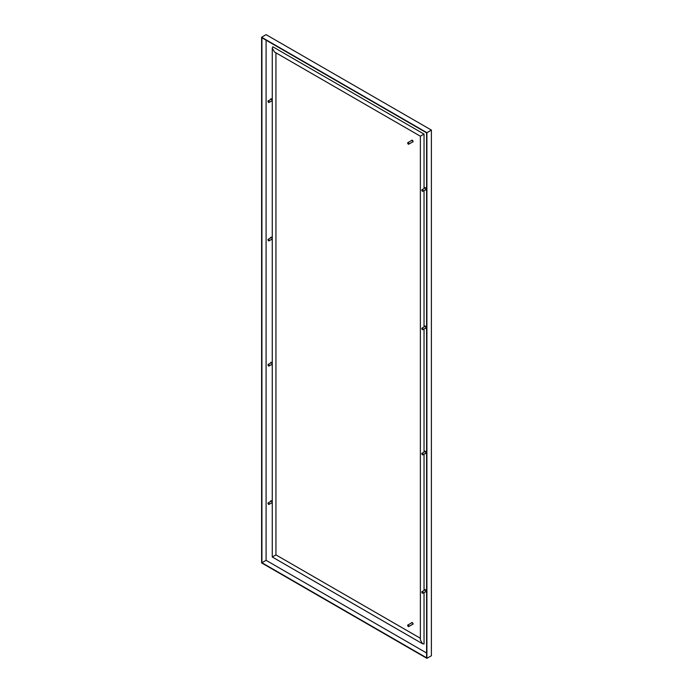 <?xml version="1.0" encoding="UTF-8"?>
<svg xmlns="http://www.w3.org/2000/svg" width="693" height="693" viewBox="0 0 693 693"><rect width="100%" height="100%" fill="white"/><g stroke="black" fill="none" stroke-linecap="round" stroke-linejoin="round"><path stroke-width="1.04" d="M424.038 188.548L424.038 134.087L272.817 46.777L272.271 48.138L274.489 51.984L420.374 136.209L420.374 639.951L422.583 643.788L424.038 643.996L424.038 592.55M272.817 556.687L275.944 554.885L420.374 638.27M424.038 590.505L424.038 454.149M424.038 452.105L424.038 328.984M424.038 326.949L424.038 190.584M424.038 134.087L420.92 135.889M408.16 625.259L407.631 625.554L408.151 626.455L408.16 625.259M407.631 625.502A0.884 0.511 60 0 1 408.835 625.866A0.884 0.511 60 0 1 408.194 626.481M407.813 625.034L411.72 622.773A0.884 0.511 60 0 1 412.604 624.306L408.697 626.559M411.451 622.929A1.031 0.598 60 0 1 411.642 622.643A1.031 0.598 60 0 1 412.179 622.712A1.031 0.598 60 0 1 412.837 623.622A1.031 0.598 60 0 1 412.673 624.436A1.031 0.598 60 0 1 412.335 624.462M411.729 622.609A1.031 0.598 60 0 1 411.798 622.557A1.031 0.598 60 0 1 412.335 622.617A1.031 0.598 60 0 1 412.993 623.527A1.031 0.598 60 0 1 412.829 624.341A1.031 0.598 60 0 1 412.751 624.376M424.861 589.57A1.325 0.762 -120 0 0 424.722 590.055A1.325 0.762 -120 0 0 424.722 590.115M425.606 591.649A1.325 0.762 -120 0 0 426.143 591.805M421.803 592.16A0.884 0.511 60 0 1 421.985 591.692L424.844 590.046A0.884 0.511 60 0 1 425.727 591.579L422.869 593.225A0.884 0.511 60 0 1 422.427 593.182L422.427 593.182A0.884 0.511 60 0 1 422.375 593.147M421.985 591.692A0.884 0.511 60 0 1 422.869 593.225M422.323 593.121L421.803 592.22L422.323 593.121M271.024 500.753A1.325 0.762 -120 0 0 270.885 501.238A1.325 0.762 -120 0 0 270.885 501.299M271.769 502.832A1.325 0.762 -120 0 0 272.271 502.988M267.966 503.352A0.884 0.511 60 0 1 268.148 502.875L271.006 501.23A0.884 0.511 60 0 1 271.89 502.763L269.031 504.409A0.884 0.511 60 0 1 268.589 504.365L268.589 504.365A0.884 0.511 60 0 1 268.537 504.331M268.148 502.875A0.884 0.511 60 0 1 269.031 504.409M268.486 504.305L267.966 503.404L268.486 504.305M424.861 451.169A1.325 0.762 -120 0 0 424.722 451.654A1.325 0.762 -120 0 0 424.722 451.715M425.606 453.248A1.325 0.762 -120 0 0 426.143 453.404M421.803 453.759A0.884 0.511 60 0 1 421.985 453.291L424.844 451.645A0.884 0.511 60 0 1 425.727 453.179L422.869 454.825A0.884 0.511 60 0 1 422.427 454.781L422.427 454.781A0.884 0.511 60 0 1 422.375 454.747M421.985 453.291A0.884 0.511 60 0 1 422.869 454.825M422.323 454.721L421.803 453.82L422.323 454.721M271.024 362.352A1.325 0.762 -120 0 0 270.885 362.837A1.325 0.762 -120 0 0 270.885 362.898M271.769 364.431A1.325 0.762 -120 0 0 272.271 364.587M267.966 364.951A0.884 0.511 60 0 1 268.148 364.475L271.006 362.829A0.884 0.511 60 0 1 271.89 364.362L269.031 366.008A0.884 0.511 60 0 1 268.589 365.965L268.589 365.965A0.884 0.511 60 0 1 268.537 365.93M268.148 364.475A0.884 0.511 60 0 1 269.031 366.008M268.486 365.904L267.966 365.003L268.486 365.904M424.861 326.005A1.325 0.762 -120 0 0 424.722 326.49A1.325 0.762 -120 0 0 424.722 326.55M425.606 328.084A1.325 0.762 -120 0 0 426.143 328.239M421.803 328.603A0.884 0.511 60 0 1 421.985 328.135L424.844 326.481A0.884 0.511 60 0 1 425.727 328.014L422.869 329.66A0.884 0.511 60 0 1 422.427 329.617L422.427 329.617A0.884 0.511 60 0 1 422.375 329.582M421.985 328.135A0.884 0.511 60 0 1 422.869 329.66M422.323 329.556L421.803 328.655L422.323 329.556M271.024 237.188A1.325 0.762 -120 0 0 270.885 237.673A1.325 0.762 -120 0 0 270.885 237.734M271.769 239.267A1.325 0.762 -120 0 0 272.271 239.431M267.966 239.787A0.884 0.511 60 0 1 268.148 239.319L271.006 237.664A0.884 0.511 60 0 1 271.89 239.198L269.031 240.852A0.884 0.511 60 0 1 268.589 240.809L268.589 240.809A0.884 0.511 60 0 1 268.537 240.774M268.148 239.319A0.884 0.511 60 0 1 269.031 240.852M268.486 240.748L267.966 239.839L268.486 240.748M424.861 187.604A1.325 0.762 -120 0 0 424.722 188.089A1.325 0.762 -120 0 0 424.722 188.149M425.606 189.683A1.325 0.762 -120 0 0 426.143 189.839M421.803 190.203A0.884 0.511 60 0 1 421.985 189.735L424.844 188.08A0.884 0.511 60 0 1 425.727 189.613L422.869 191.268A0.884 0.511 60 0 1 422.427 191.225L422.427 191.225A0.884 0.511 60 0 1 422.375 191.19M421.985 189.735A0.884 0.511 60 0 1 422.869 191.268M422.323 191.164L421.803 190.254L422.323 191.164M408.16 142.905L407.631 143.2L408.151 144.101L408.16 142.905M407.631 143.148A0.884 0.511 60 0 1 408.835 143.512A0.884 0.511 60 0 1 408.194 144.127M407.813 142.68L411.72 140.419A0.884 0.511 60 0 1 412.604 141.952L408.697 144.205M411.451 140.575A1.031 0.598 60 0 1 411.642 140.289A1.031 0.598 60 0 1 412.179 140.358A1.031 0.598 60 0 1 412.837 141.268A1.031 0.598 60 0 1 412.673 142.082A1.031 0.598 60 0 1 412.335 142.108M411.729 140.255A1.031 0.598 60 0 1 411.798 140.203A1.031 0.598 60 0 1 412.335 140.263A1.031 0.598 60 0 1 412.993 141.173A1.031 0.598 60 0 1 412.829 141.987A1.031 0.598 60 0 1 412.751 142.022M271.024 98.796A1.325 0.762 -120 0 0 270.885 99.281A1.325 0.762 -120 0 0 270.885 99.342M271.769 100.866A1.325 0.762 -120 0 0 272.271 101.031M267.966 101.386A0.884 0.511 60 0 1 268.148 100.918L271.006 99.272A0.884 0.511 60 0 1 271.89 100.797L269.031 102.451A0.884 0.511 60 0 1 268.589 102.408L268.589 102.408A0.884 0.511 60 0 1 268.537 102.373M268.148 100.918A0.884 0.511 60 0 1 269.031 102.451M268.486 102.347L267.966 101.447L268.486 102.347M275.944 52.824L275.944 554.885M272.271 363.357A1.325 0.762 -120 0 0 270.85 362.413A1.325 0.762 -120 0 0 270.573 363.019A1.325 0.762 -120 0 0 270.573 363.08M271.457 364.613A1.325 0.762 -120 0 0 272.176 364.709A1.325 0.762 -120 0 0 272.271 364.639M272.271 501.758A1.325 0.762 -120 0 0 270.85 500.814A1.325 0.762 -120 0 0 270.573 501.42A1.325 0.762 -120 0 0 270.573 501.481M271.457 503.014A1.325 0.762 -120 0 0 272.176 503.109A1.325 0.762 -120 0 0 272.271 503.031M425.294 453.43A1.325 0.762 -120 0 0 426.004 453.525A1.325 0.762 -120 0 0 426.004 451.992A1.325 0.762 -120 0 0 424.679 451.23A1.325 0.762 -120 0 0 424.411 451.836A1.325 0.762 -120 0 0 424.411 451.897M425.294 591.822A1.325 0.762 -120 0 0 426.004 591.926A1.325 0.762 -120 0 0 426.004 590.393A1.325 0.762 -120 0 0 424.679 589.63A1.325 0.762 -120 0 0 424.411 590.237A1.325 0.762 -120 0 0 424.411 590.297M272.271 238.201A1.325 0.762 -120 0 0 270.85 237.249A1.325 0.762 -120 0 0 270.573 237.855A1.325 0.762 -120 0 0 270.573 237.916M271.457 239.449A1.325 0.762 -120 0 0 272.176 239.544A1.325 0.762 -120 0 0 272.271 239.475M272.271 99.801A1.325 0.762 -120 0 0 270.85 98.848A1.325 0.762 -120 0 0 270.573 99.454A1.325 0.762 -120 0 0 270.573 99.515M271.457 101.048A1.325 0.762 -120 0 0 272.176 101.143A1.325 0.762 -120 0 0 272.271 101.074M425.294 328.265A1.325 0.762 -120 0 0 426.004 328.361A1.325 0.762 -120 0 0 426.004 326.827A1.325 0.762 -120 0 0 424.679 326.065A1.325 0.762 -120 0 0 424.411 326.672A1.325 0.762 -120 0 0 424.411 326.732M425.294 189.865A1.325 0.762 -120 0 0 426.004 189.96A1.325 0.762 -120 0 0 426.004 188.427A1.325 0.762 -120 0 0 424.679 187.664A1.325 0.762 -120 0 0 424.411 188.271A1.325 0.762 -120 0 0 424.411 188.331M261.919 37.777L426.593 132.848L426.593 657.804L261.919 562.733L261.919 37.777M261.608 37.24L266.095 34.65L431.392 130.085L426.905 132.675L426.905 658.35L261.608 562.915L261.608 37.24L426.905 132.675M426.593 652.997L266.095 560.325L261.919 562.733M266.095 560.325L266.095 40.185M426.905 658.35L431.392 655.76L431.392 130.085M425.519 589.812A0.884 0.511 -120 0 0 425.069 590.012M271.682 500.996A0.884 0.511 -120 0 0 271.232 501.195M425.519 451.412A0.884 0.511 -120 0 0 425.069 451.611M271.682 362.595A0.884 0.511 -120 0 0 271.232 362.794M425.519 326.247A0.884 0.511 -120 0 0 425.069 326.446M271.682 237.43A0.884 0.511 -120 0 0 271.232 237.63M425.519 187.846A0.884 0.511 -120 0 0 425.069 188.046M271.682 99.03A0.884 0.511 -120 0 0 271.232 99.229M272.271 48.138L272.271 556.999L422.583 643.788"/></g></svg>
